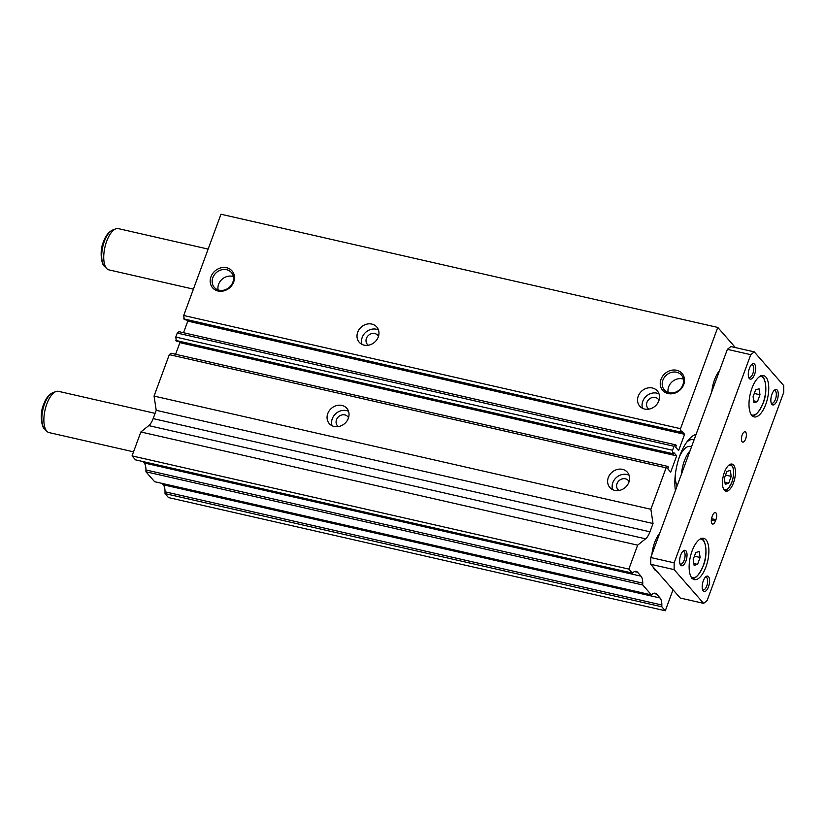 <?xml version="1.0" encoding="UTF-8"?>
<svg xmlns="http://www.w3.org/2000/svg" width="825" height="825" viewBox="0 0 825 825"><rect width="100%" height="100%" fill="white"/><g stroke="black" fill="none" stroke-linecap="round" stroke-linejoin="round"><path stroke-width="1.24" d="M686.73 442.159A29.36 12.385 -77.2 0 1 693.846 439.519A29.36 12.385 -77.2 0 1 694.165 439.601M681.471 474.097A21.821 9.199 -77.2 0 1 690.02 450.863M677.139 485.884A21.821 9.199 -77.2 0 1 675.262 475.159M679.501 456.586A21.821 9.199 -77.2 0 1 690.298 446.438L691.546 446.717M642.551 408.313A11.632 10.086 138.8 0 1 642.757 401.342A11.632 10.086 138.8 0 1 659.031 393.896M658.814 400.868A11.632 10.086 138.8 0 1 650.11 408.87A11.632 10.086 138.8 0 1 639.777 406.189A11.632 10.086 138.8 0 1 638.241 396.175A11.632 10.086 138.8 0 1 646.955 388.173A11.632 10.086 138.8 0 1 657.288 390.864A11.632 10.086 138.8 0 1 658.814 400.868M648.935 409.138A6.878 5.961 138.8 0 1 647.873 408.21A6.878 5.961 138.8 0 1 646.965 402.301A6.878 5.961 138.8 0 1 652.111 397.567A6.878 5.961 138.8 0 1 658.216 399.156A6.878 5.961 138.8 0 1 659 400.342M362 344.386A11.632 10.086 138.8 0 1 362.206 337.425A11.632 10.086 138.8 0 1 378.479 329.979M378.273 336.951A11.632 10.086 138.8 0 1 369.569 344.953A11.632 10.086 138.8 0 1 359.226 342.262A11.632 10.086 138.8 0 1 357.699 332.258A11.632 10.086 138.8 0 1 366.403 324.256A11.632 10.086 138.8 0 1 376.747 326.948A11.632 10.086 138.8 0 1 378.273 336.951M368.393 345.221A6.878 5.961 138.8 0 1 367.321 344.293A6.878 5.961 138.8 0 1 366.413 338.374A6.878 5.961 138.8 0 1 371.559 333.651A6.878 5.961 138.8 0 1 377.675 335.239A6.878 5.961 138.8 0 1 378.448 336.425M332.073 425.741A11.632 10.086 138.8 0 1 332.279 418.77A11.632 10.086 138.8 0 1 348.542 411.335M348.336 418.306A11.632 10.086 138.8 0 1 339.632 426.308A11.632 10.086 138.8 0 1 329.288 423.617A11.632 10.086 138.8 0 1 327.762 413.614A11.632 10.086 138.8 0 1 336.466 405.611A11.632 10.086 138.8 0 1 346.809 408.303A11.632 10.086 138.8 0 1 348.336 418.306M338.456 426.577A6.878 5.961 138.8 0 1 337.384 425.648A6.878 5.961 138.8 0 1 336.487 419.729A6.878 5.961 138.8 0 1 341.632 415.006A6.878 5.961 138.8 0 1 347.738 416.594A6.878 5.961 138.8 0 1 348.521 417.77M612.614 489.658A11.632 10.086 138.8 0 1 612.82 482.697A11.632 10.086 138.8 0 1 629.093 475.252M628.887 482.223A11.632 10.086 138.8 0 1 620.183 490.225A11.632 10.086 138.8 0 1 609.84 487.534A11.632 10.086 138.8 0 1 608.314 477.531A11.632 10.086 138.8 0 1 617.018 469.528A11.632 10.086 138.8 0 1 627.361 472.22A11.632 10.086 138.8 0 1 628.887 482.223M619.008 490.493A6.878 5.961 138.8 0 1 617.935 489.565A6.878 5.961 138.8 0 1 617.038 483.656A6.878 5.961 138.8 0 1 622.174 478.923A6.878 5.961 138.8 0 1 628.289 480.511A6.878 5.961 138.8 0 1 629.062 481.697M711.789 391.7A21.161 8.92 -77.2 0 1 714.522 379.799A21.161 8.92 -77.2 0 1 719.565 370.549M656.618 571.003A21.161 8.92 -77.2 0 1 652.988 566.847M651.925 554.4A21.161 8.92 -77.2 0 1 654.658 542.51A21.161 8.92 -77.2 0 1 659.701 533.259M662.867 380.212A11.323 9.817 -41.2 0 0 664.362 389.947A11.323 9.817 -41.2 0 0 674.427 392.566A11.323 9.817 -41.2 0 0 682.894 384.77A11.323 9.817 -41.2 0 0 681.409 375.035A11.323 9.817 -41.2 0 0 671.344 372.415A11.323 9.817 -41.2 0 0 662.867 380.212M683.399 379.129A11.323 9.817 -41.2 0 0 668.663 386.822A11.323 9.817 -41.2 0 0 668.157 392.463M661.011 379.325A12.86 11.148 -41.2 0 0 668.095 393.556A12.86 11.148 -41.2 0 0 683.75 384.502A12.86 11.148 -41.2 0 0 676.665 370.27A12.86 11.148 -41.2 0 0 661.011 379.325M212.829 277.674A11.323 9.817 -41.2 0 0 214.314 287.409A11.323 9.817 -41.2 0 0 224.379 290.029A11.323 9.817 -41.2 0 0 232.856 282.233A11.323 9.817 -41.2 0 0 231.361 272.498A11.323 9.817 -41.2 0 0 221.296 269.878A11.323 9.817 -41.2 0 0 212.829 277.674M233.362 276.592A11.323 9.817 -41.2 0 0 218.615 284.285A11.323 9.817 -41.2 0 0 218.109 289.926M210.963 276.787A12.86 11.148 -41.2 0 0 218.047 291.008A12.86 11.148 -41.2 0 0 233.702 281.964A12.86 11.148 -41.2 0 0 226.617 267.733A12.86 11.148 -41.2 0 0 210.963 276.787M675.417 490.566A35.702 15.056 -77.2 0 1 679.821 455.699A35.702 15.056 -77.2 0 1 696.083 434.393M673.025 589.762L665.301 610.768L168.496 497.578L165.021 493.608L165.031 491.793A13.221 5.579 -77.2 0 0 163.257 484.78L660.052 597.981L656.71 594.144A13.221 5.579 -77.2 0 0 655.246 593.216A13.221 5.579 -77.2 0 0 652.348 594.144L651.41 594.897L154.615 481.697L145.932 471.776L145.943 469.961A13.221 5.579 -77.2 0 0 144.158 462.949L640.963 576.149L637.612 572.313A13.221 5.579 -77.2 0 0 636.147 571.385A13.221 5.579 -77.2 0 0 633.26 572.313L632.321 573.066L135.517 459.865L132.052 455.895L140.848 431.97L148.778 425.618A13.221 5.579 -77.2 0 0 153.161 418.615L649.966 531.805L653.018 523.514L650.863 509.272L666.105 467.827L667.858 466.424L668.425 467.074L667.786 468.796L670.694 472.117L676.675 455.854L673.778 452.523L673.128 454.276L672.571 453.626L672.581 450.244L674.035 446.273L675.788 444.871L676.356 445.51L675.706 447.263L678.614 450.584L684.606 434.311L681.697 430.99L681.058 432.713L680.501 432.073L680.512 428.68L717.771 327.422L735.405 347.583M649.966 531.805A13.221 5.579 -77.2 0 1 645.583 538.808L637.653 545.16L628.846 569.095L632.321 573.066M640.963 576.149A13.221 5.579 -77.2 0 1 642.747 583.162L642.737 584.966L651.41 594.897M660.052 597.981A13.221 5.579 -77.2 0 1 661.836 604.993L661.825 606.798L665.301 610.768M163.257 484.78L162.04 483.388M144.158 462.949L142.942 461.557M153.161 418.615L156.214 410.324L154.058 396.082L169.3 354.637L171.053 353.234L667.858 466.424M175.601 354.276L179.881 342.653L179.035 341.694M673.128 454.276L176.323 341.076L175.777 337.054L177.241 333.073L178.984 331.681L675.788 444.871M183.532 332.712L187.801 321.121L186.935 320.131M681.058 432.713L184.264 319.522L183.707 315.49L220.966 214.232L717.771 327.422M183.707 315.49L680.512 428.68M183.697 318.873L680.501 432.073M187.801 321.121L684.606 434.311M177.241 333.073L674.035 446.273M175.777 337.054L672.581 450.244M175.766 340.436L672.571 453.626M179.881 342.653L676.675 455.854M169.3 354.637L666.105 467.827M154.058 396.082L650.863 509.272M156.214 410.324L653.018 523.514M140.848 431.97L637.653 545.16M132.052 455.895L628.846 569.095M145.932 471.776L642.737 584.966M165.021 493.608L661.825 606.798M771.158 402.827A6.497 2.743 102.8 0 0 771.849 403.25A6.497 2.743 102.8 0 0 775.428 399.352A6.497 2.743 102.8 0 0 774.737 390.576A6.497 2.743 102.8 0 0 773.933 390.658M771.952 394.226A7.93 3.352 102.8 0 0 771.478 403.703A7.93 3.352 102.8 0 0 777.16 400.177A7.93 3.352 102.8 0 0 777.996 391.72A7.93 3.352 102.8 0 0 774.603 390.008A7.93 3.352 102.8 0 0 771.952 394.226M679.924 563.661A6.497 2.743 102.8 0 0 680.615 564.083A6.497 2.743 102.8 0 0 684.193 560.185A6.497 2.743 102.8 0 0 683.502 551.409A6.497 2.743 102.8 0 0 682.698 551.492M680.718 555.06A7.93 3.352 102.8 0 0 680.243 564.537A7.93 3.352 102.8 0 0 685.926 561.01A7.93 3.352 102.8 0 0 686.761 552.554A7.93 3.352 102.8 0 0 683.368 550.842A7.93 3.352 102.8 0 0 680.718 555.06M702.488 589.462A6.497 2.743 102.8 0 0 703.178 589.885A6.497 2.743 102.8 0 0 706.757 585.987A6.497 2.743 102.8 0 0 706.066 577.211A6.497 2.743 102.8 0 0 705.262 577.294M703.282 580.862A7.93 3.352 102.8 0 0 702.807 590.339A7.93 3.352 102.8 0 0 708.489 586.812A7.93 3.352 102.8 0 0 709.325 578.356A7.93 3.352 102.8 0 0 705.932 576.644A7.93 3.352 102.8 0 0 703.282 580.862M748.595 377.025A6.497 2.743 102.8 0 0 749.286 377.448A6.497 2.743 102.8 0 0 752.864 373.55A6.497 2.743 102.8 0 0 752.173 364.774A6.497 2.743 102.8 0 0 751.369 364.856M749.389 368.424A7.93 3.352 102.8 0 0 748.914 377.902A7.93 3.352 102.8 0 0 754.597 374.375A7.93 3.352 102.8 0 0 755.432 365.918A7.93 3.352 102.8 0 0 752.039 364.207A7.93 3.352 102.8 0 0 749.389 368.424M745.645 438.931A5.29 2.228 -77.2 0 1 742.727 442.097A5.29 2.228 -77.2 0 1 742.17 434.961A5.29 2.228 -77.2 0 1 745.078 431.784A5.29 2.228 -77.2 0 1 745.645 438.931M705.952 566.909A21.161 8.92 -77.2 0 1 694.31 579.604A21.161 8.92 -77.2 0 1 692.062 551.038A21.161 8.92 -77.2 0 1 703.704 538.343A21.161 8.92 -77.2 0 1 705.952 566.909M765.817 404.198A21.161 8.92 -77.2 0 1 754.174 416.893A21.161 8.92 -77.2 0 1 751.926 388.327A21.161 8.92 -77.2 0 1 763.568 375.633A21.161 8.92 -77.2 0 1 765.817 404.198M733.497 482.831A13.881 5.857 -77.2 0 1 725.856 491.153A13.881 5.857 -77.2 0 1 724.381 472.405A13.881 5.857 -77.2 0 1 732.023 464.083A13.881 5.857 -77.2 0 1 733.497 482.831M193.411 289.132L108.91 269.878A21.161 8.92 -77.2 0 1 106.745 268.589A21.161 8.92 -77.2 0 1 106.672 241.312A21.161 8.92 -77.2 0 1 115.799 228.845A21.161 8.92 -77.2 0 1 118.315 228.618L208.137 249.088M133.547 451.832L49.046 432.589A21.161 8.92 -77.2 0 1 46.881 431.289A21.161 8.92 -77.2 0 1 46.808 404.013A21.161 8.92 -77.2 0 1 55.935 391.555A21.161 8.92 -77.2 0 1 58.451 391.328L155.1 413.346M725.526 475.087L731.208 476.376L728.671 483.285L725.227 484.265L724.329 478.325L726.877 471.415L730.311 470.446L731.208 476.376M724.958 482.439L728.671 483.285M754.287 393.463L759.98 394.762L757.433 401.662L753.998 402.641L753.091 396.701L755.638 389.802L759.072 388.823L759.98 394.762M753.72 400.816L757.433 401.662M694.423 556.174L700.105 557.463L697.568 564.372L694.124 565.352L693.227 559.412L695.774 552.502L699.208 551.533L700.105 557.463M693.856 563.527L697.568 564.372M712.016 516.914L712.46 515.718A5.29 2.228 -77.2 0 1 715.368 512.542A5.29 2.228 -77.2 0 1 715.925 519.678L715.492 520.874A5.29 2.228 -77.2 0 1 712.583 524.05A5.29 2.228 -77.2 0 1 712.016 516.914M680.254 598.032L650.75 564.29L650.781 557.525L727.372 349.346L730.868 346.552L754.246 351.873L783.75 385.615L783.729 392.391L707.128 600.559L703.632 603.364L680.254 598.032M703.632 603.364L674.128 569.621L674.159 562.846L750.75 354.678L727.372 349.346M750.75 354.678L754.246 351.873M674.159 562.846L650.781 557.525M674.128 569.621L650.75 564.29M148.778 425.618L645.583 538.808M634.425 571.591L637.612 572.313M145.943 469.961L642.747 583.162M653.524 593.423L656.71 594.144M165.031 491.793L661.836 604.993M700.26 539.014A19.831 8.363 -77.2 0 1 703.178 565.888A19.831 8.363 -77.2 0 1 691.494 577.51M760.124 376.303A19.831 8.363 -77.2 0 1 763.042 403.177A19.831 8.363 -77.2 0 1 751.358 414.8M728.413 465.558A12.561 5.301 -77.2 0 1 733.322 469.116A12.561 5.301 -77.2 0 1 731.888 482.068A12.561 5.301 -77.2 0 1 723.236 488.256M112.685 230.02C108.653 231.907 105.6 235.785 103.527 241.673C99.01 251.563 101.888 265.537 104.445 266.176A19.243 8.116 -77.2 0 1 104.373 241.364A19.243 8.116 -77.2 0 1 112.685 230.02L115.799 228.845M52.821 392.731C48.788 394.608 45.736 398.496 43.663 404.384C39.146 414.274 42.023 428.247 44.581 428.887A19.243 8.116 -77.2 0 1 44.509 404.064A19.243 8.116 -77.2 0 1 52.821 392.731L55.935 391.555M711.325 519.936L715.492 520.874M711.521 518.678L715.925 519.678M691.536 578.294C695.062 579.418 698.95 575.314 703.209 565.981C708.696 553.255 705.035 537.364 700.642 538.323M751.4 415.583C754.927 416.707 758.814 412.603 763.084 403.27C768.56 390.545 764.899 374.653 760.506 375.612M724.247 490.112C725.99 491.525 728.558 488.874 731.93 482.161C734.724 472.447 734.126 466.507 730.125 464.331M44.581 428.887L46.881 431.289M104.445 266.176L106.745 268.589"/></g></svg>
